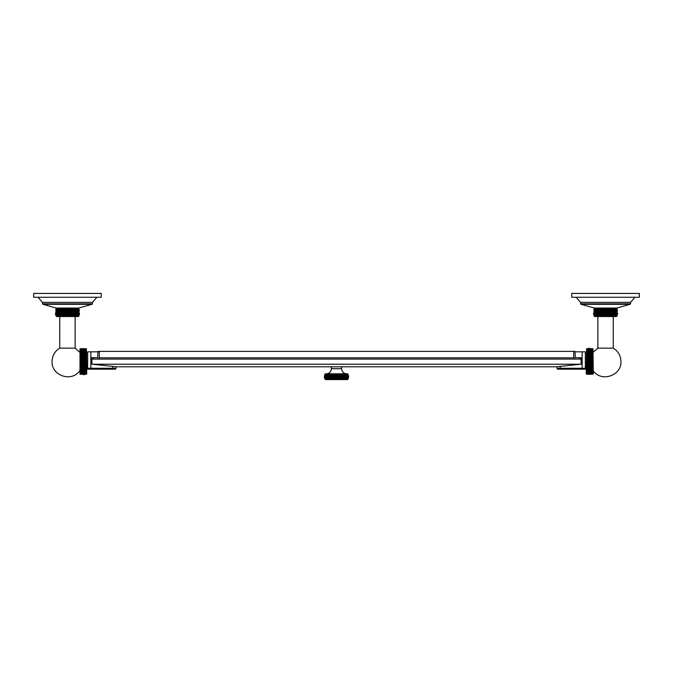 <?xml version="1.0" encoding="UTF-8"?>
<svg xmlns="http://www.w3.org/2000/svg" width="673" height="673" viewBox="0 0 673 673"><rect width="100%" height="100%" fill="white"/><g stroke="black" fill="none" stroke-linecap="round" stroke-linejoin="round"><path stroke-width="1.01" d="M324.781 378.638L324.958 378.949A0.623 0.623 0 0 0 325.572 379.58L347.428 379.58A0.623 0.623 0 0 0 348.042 378.949L324.958 378.949L324.369 377.301L324.992 378.949L324.445 377.301L325.101 378.949L324.596 377.301L325.278 378.949L324.815 377.301L325.522 378.949L325.109 377.301L325.833 378.949L325.48 377.301L326.212 378.949L325.909 377.301L326.657 378.949L326.405 377.301L327.162 378.949L326.969 377.301L327.717 378.949L327.591 377.301L328.34 378.949L328.264 377.301L329.004 378.949L328.988 377.301L329.711 378.949L329.753 377.301L330.468 378.949L330.569 377.301L331.259 378.949L331.419 377.301L332.083 378.949L332.302 377.301L332.933 378.949L333.202 377.301L333.808 378.949L334.136 377.301L334.691 378.949L335.07 377.301L335.591 378.949L336.02 377.301L336.5 378.949L336.98 377.301L337.409 378.949L337.93 377.301L338.309 378.949L338.864 377.301L339.192 378.949L339.798 377.301L340.067 378.949L340.698 377.301L340.917 378.949L341.581 377.301L341.741 378.949L342.431 377.301L342.532 378.949L343.247 377.301L343.289 378.949L344.012 377.301L343.996 378.949L344.736 377.301L344.66 378.949L345.409 377.301L345.283 378.949L346.031 377.301L345.838 378.949L346.595 377.301L346.343 378.949L347.091 377.301L346.788 378.949L347.52 377.301L347.167 378.949L347.891 377.301L347.478 378.949L348.185 377.301L347.722 378.949L348.404 377.301L348.219 378.638M324.369 376.089L324.958 374.449L324.369 377.301M324.958 374.449L348.008 374.449A0.623 0.623 0 0 0 347.428 373.809L325.572 373.809A0.623 0.623 0 0 0 324.958 374.449L324.445 376.089L325.101 374.449L324.596 376.089L325.278 374.449L324.815 376.089L325.522 374.449L325.109 376.089L325.833 374.449L325.48 376.089L326.212 374.449L325.909 376.089L326.657 374.449L326.405 376.089L327.162 374.449L326.969 376.089L327.717 374.449L327.591 376.089L328.34 374.449L328.264 376.089L329.004 374.449L328.988 376.089L329.711 374.449L329.711 378.949M348.219 374.76L348.404 376.089L347.722 374.449L348.185 376.089L347.478 374.449L347.891 376.089L347.167 374.449L347.52 376.089L346.788 374.449L347.091 376.089L346.343 374.449L346.595 376.089L345.838 374.449L346.031 376.089L345.283 374.449L345.409 376.089L344.66 374.449L344.736 376.089L343.996 374.449L344.012 376.089L343.289 374.449L343.289 378.949M348.631 377.301L348.042 378.949L348.631 376.089M348.555 377.301L348.555 376.089M348.404 377.301L348.404 376.089M348.185 377.301L348.185 376.089M347.891 377.301L347.891 376.089M347.52 377.301L347.52 376.089M347.091 377.301L347.091 376.089M346.595 377.301L346.595 376.089M346.031 377.301L346.031 376.089M345.409 377.301L345.409 376.089M344.736 377.301L344.736 376.089M344.012 377.301L344.012 376.089M343.289 374.449L343.247 376.089L342.532 374.449L342.532 378.949M343.247 377.301L343.247 376.089M342.532 374.449L342.431 376.089L341.741 374.449L341.741 378.949M342.431 377.301L342.431 376.089M341.741 374.449L341.581 376.089L340.917 374.449L340.917 378.949M341.581 377.301L341.581 376.089M340.917 374.449L340.698 376.089L340.067 374.449L340.067 378.949M340.698 377.301L340.698 376.089M340.067 374.449L339.798 376.089L339.192 374.449L339.192 378.949M339.798 377.301L339.798 376.089M339.192 374.449L338.864 376.089L338.309 374.449L338.309 378.949M338.864 377.301L338.864 376.089M338.309 374.449L337.93 376.089L337.409 374.449L337.409 378.949M337.93 377.301L337.93 376.089M337.409 374.449L336.98 376.089L336.5 374.449L336.5 378.949M336.98 377.301L336.98 376.089M336.5 374.449L336.02 376.089L335.591 374.449L335.591 378.949M336.02 377.301L336.02 376.089M335.591 374.449L335.07 376.089L334.691 374.449L334.691 378.949M335.07 377.301L335.07 376.089M334.691 374.449L334.136 376.089L333.808 374.449L333.808 378.949M334.136 377.301L334.136 376.089M333.808 374.449L333.202 376.089L332.933 374.449L332.933 378.949M333.202 377.301L333.202 376.089M332.933 374.449L332.302 376.089L332.083 374.449L332.083 378.949M332.302 377.301L332.302 376.089M332.083 374.449L331.419 376.089L331.259 374.449L331.259 378.949M331.419 377.301L331.419 376.089M331.259 374.449L330.569 376.089L330.468 374.449L330.468 378.949M330.569 377.301L330.569 376.089M330.468 374.449L329.753 376.089L329.711 374.449M329.753 377.301L329.753 376.089M328.988 377.301L328.988 376.089M328.264 377.301L328.264 376.089M327.591 377.301L327.591 376.089M326.969 377.301L326.969 376.089M326.405 377.301L326.405 376.089M325.909 377.301L325.909 376.089M325.48 377.301L325.48 376.089M325.109 377.301L325.109 376.089M324.815 377.301L324.815 376.089M324.596 377.301L324.596 376.089M324.445 377.301L324.445 376.089M326.245 373.809A5.123 5.123 -90 0 0 331.36 368.686L331.36 366.793M341.64 366.793L341.64 368.686A5.123 5.123 0 0 0 346.755 373.809M91.915 359.096L581.085 359.096L581.085 364.219L556.579 366.793L116.421 366.793L91.915 364.219L91.915 359.096M91.503 362.057L91.503 357.725L97.703 357.725L98.014 351.399L99.284 351.399L99.284 357.826L573.716 357.826L573.716 351.399L574.986 351.399L575.297 357.725L581.497 357.725L581.085 364.068L581.489 357.725M557.034 366.743L557.034 368.266A0.917 0.917 0 0 0 557.951 369.174L584.425 369.174A0.917 0.917 0 0 0 585.342 368.266L585.342 351.828L574.986 351.828M578.385 357.725L575.768 357.725M94.615 357.725L97.232 357.725M98.014 351.828L87.658 351.828L87.658 369.183L86.758 369.183M91.52 362.234L91.503 361.805M86.758 353.779L87.658 353.779M112.77 366.406L112.77 368.266L87.658 368.266A0.917 0.917 0 0 0 88.575 369.174L115.049 369.174A0.917 0.917 0 0 0 115.966 368.266L115.966 366.743M92.563 357.826L93.833 359.096L92.563 357.725M580.437 357.826L579.167 359.096L580.437 357.725M573.716 357.826L574.986 359.096M99.284 357.826L98.014 359.096M573.716 351.399L99.284 351.399M91.915 364.219L581.085 364.219M85.454 374.196L86.758 373.877L86.438 348.757L85.454 348.757L85.454 374.196A4.341 4.341 0 0 1 85.286 374.297L83.62 374.794M85.454 348.757A4.341 4.341 0 0 0 85.286 348.664L81.155 348.664A4.341 4.341 0 0 0 80.987 348.757L80.987 374.196L80.003 374.196L80.003 348.757L80.987 348.757M80.987 374.196A4.341 4.341 0 0 0 81.155 374.297L85.286 374.297M85.286 374.272L81.155 374.272L85.286 374.272M85.286 374.188L81.155 374.188L85.286 374.188M85.286 374.045L81.155 374.045L85.286 374.045M85.286 373.86L81.155 373.86L85.286 373.86M85.286 373.616L81.155 373.616L85.286 373.616M85.286 373.322L81.155 373.322L85.286 373.322M85.286 372.977L81.155 372.977L85.286 372.977M85.286 372.581L81.155 372.581L85.286 372.581M85.286 372.135L81.155 372.135L85.286 372.135M85.286 371.647L81.155 371.647L85.286 371.647M85.286 371.117L81.155 371.117L85.286 371.117M85.286 370.545L81.155 370.545L85.286 370.545M85.286 369.931L81.155 369.931L85.286 369.931M85.286 369.284L81.155 369.284L85.286 369.284M85.286 368.602L81.155 368.602L85.286 368.602M85.286 367.887L81.155 367.887L85.286 367.887M85.286 367.147L81.155 367.147M85.286 366.381L81.155 366.381M85.286 365.599L81.155 365.599M85.286 364.8L81.155 364.8M85.286 363.975L81.155 363.975M85.286 363.151L81.155 363.151M85.286 362.318L81.155 362.318M81.155 361.477L85.278 361.477M85.286 360.644L81.155 360.644M85.286 359.803L81.155 359.803M85.286 358.978L81.155 358.978M85.286 358.162L81.155 358.162M85.286 357.363L81.155 357.363M85.286 356.572L81.155 356.572M85.286 355.807L81.155 355.807M85.286 355.075L81.155 355.075L85.286 355.066M85.286 354.36L81.155 354.36L85.286 354.36M85.286 353.678L81.155 353.678L85.286 353.678M85.286 353.031L81.155 353.031L85.286 353.031M85.286 352.416L81.155 352.416L85.286 352.416M85.286 351.844L81.155 351.844L85.286 351.844M85.286 351.314L81.155 351.314L85.286 351.314M85.286 350.826L81.155 350.826L85.286 350.826M85.286 350.381L81.155 350.381L85.286 350.381M85.286 349.985L81.155 349.985L85.286 349.985M85.286 349.64L81.155 349.64L85.286 349.64M85.286 349.346L81.155 349.346L85.286 349.346M85.286 349.102L81.155 349.102L85.286 349.102M85.286 348.908L81.155 348.908L85.286 348.908M85.286 348.774L81.155 348.774L85.286 348.774M85.286 348.69L81.155 348.69L85.286 348.69M81.155 348.664L85.286 348.664M80.003 348.757L80.003 374.196M79.683 370.823C71.717 382.567 51.257 375.643 52.057 361.477C52.25 355.664 54.816 351.222 59.754 348.151L75.149 348.151L79.683 352.13M55.909 315.889L79.002 315.889L78.346 316.537L56.557 316.537L55.909 315.275L66.467 315.275L55.952 315.275M69.479 315.275L79.002 315.275L66.45 315.275L66.442 309.58M66.467 309.555L65.432 309.555L66.467 309.555M55.909 308.857L56.238 308.293L78.674 308.293L79.002 308.857L55.909 308.857L55.952 309.555M69.479 309.555L67.451 309.555M79.599 313.408L79.027 315.216L79.027 309.614L79.439 310.674M78.985 309.614L78.985 315.216L78.985 309.614M78.85 309.614L78.85 315.216L78.85 309.614M78.64 309.614L78.64 315.216L78.64 309.614M78.329 309.614L78.329 315.216L78.329 309.614M77.942 309.614L77.942 315.216L77.942 309.614M77.479 309.614L77.479 315.216L77.479 309.614M76.941 309.614L76.941 315.216L76.941 309.614M76.318 309.614L76.318 315.216L76.318 309.614M75.637 309.614L75.637 315.216L75.637 309.614M74.896 309.614L74.896 315.216L74.896 309.614M74.097 309.614L74.097 315.216L74.097 309.614M73.239 309.614L73.239 315.216L73.239 309.614M72.348 309.614L72.348 315.216L72.348 309.614M72.331 314.964L72.331 309.866M71.414 309.614L71.414 315.216L71.414 309.614M71.405 315.107L71.405 309.723M70.446 309.614L70.446 315.216L70.446 309.614M70.438 315.157L70.438 309.673M69.462 309.614L69.462 315.216L69.462 309.614M69.454 315.174L69.454 309.656M68.461 309.614L68.461 315.191M67.451 309.614L67.451 315.216L67.451 309.614M67.451 315.258L67.451 309.572M66.442 309.614L66.442 315.216L66.442 309.614M65.441 309.614L65.441 315.216L65.441 309.614M65.441 315.25L65.441 309.58M64.457 309.614L64.457 315.216M63.498 309.614L63.498 315.216L63.498 309.614M63.498 315.183L63.498 309.647M62.564 309.614L62.564 315.216L62.564 309.614M62.564 315.115L62.564 309.715M61.664 309.614L61.664 315.216L61.664 309.614M60.814 309.614L60.814 315.216L60.814 309.614M60.015 309.614L60.015 315.216L60.015 309.614M59.266 309.614L59.266 315.216L59.266 309.614M58.585 309.614L58.585 315.216L58.585 309.614M57.971 309.614L57.971 315.216L57.971 309.614M57.424 309.614L57.424 315.216L57.424 309.614M56.961 309.614L56.961 315.216L56.961 309.614M56.574 309.614L56.574 315.216L56.574 309.614M56.271 309.614L56.271 315.216L56.271 309.614M56.052 309.614L56.052 315.216L56.052 309.614M55.918 309.614L55.918 315.216L55.918 309.614M55.876 309.614L55.876 315.216L55.304 313.408M67.451 308.049L78.674 308.049L91.974 304.314L42.929 304.314L56.238 308.049L67.451 308.049M42.441 303.817L42.441 302.362L92.47 302.362L92.47 303.817L42.441 303.817L42.929 304.314M101.253 297.264L33.65 297.264L33.65 293.42L101.253 293.42L101.253 297.264M586.242 353.779L585.342 353.779M586.242 369.183L585.342 369.183L585.342 368.266L582.145 368.266L582.145 369.174M587.546 374.196L587.546 348.757L586.562 348.757L586.242 373.877L587.546 374.196A4.341 4.341 0 0 0 587.714 374.297L591.845 374.297L587.714 374.297M587.546 348.757A4.341 4.341 0 0 1 587.714 348.664L589.38 348.16M591.845 374.297A4.341 4.341 0 0 0 592.013 374.196L593.317 373.877L592.997 348.757L592.997 374.196M587.714 348.664L591.845 348.664A4.341 4.341 0 0 1 592.013 348.757L592.013 374.196M591.845 361.477L587.722 361.485M587.714 360.644L591.845 360.644M587.714 362.318L591.845 362.318M587.714 363.151L591.845 363.151M587.714 363.975L591.845 363.975M587.714 364.8L591.845 364.8M587.714 365.599L591.845 365.599M587.714 366.381L591.845 366.381M587.714 367.147L591.845 367.147M587.714 367.887L591.845 367.887L587.714 367.887M587.714 368.602L591.845 368.602L587.714 368.602M587.714 369.284L591.845 369.284L587.714 369.284M587.714 369.931L591.845 369.931L587.714 369.931M587.714 370.545L591.845 370.545L587.714 370.545M587.714 371.117L591.845 371.117L587.714 371.117M587.714 371.647L591.845 371.647L587.714 371.647M587.714 372.135L591.845 372.135L587.714 372.135M587.714 372.581L591.845 372.581L587.714 372.581M587.714 372.977L591.845 372.977L587.714 372.977M587.714 373.322L591.845 373.322L587.714 373.322M587.714 373.616L591.845 373.616L587.714 373.616M587.714 373.86L591.845 373.86L587.714 373.86M587.714 374.045L591.845 374.045L587.714 374.045M587.714 374.188L591.845 374.188L587.714 374.188M587.714 374.272L591.845 374.272L587.714 374.272M587.714 348.69L591.845 348.69L587.714 348.69M587.714 348.774L591.845 348.774L587.714 348.774M587.714 348.908L591.845 348.908L587.714 348.908M587.714 349.102L591.845 349.102L587.714 349.102M587.714 349.346L591.845 349.346L587.714 349.346M587.714 349.64L591.845 349.64L587.714 349.64M587.714 349.985L591.845 349.985L587.714 349.985M587.714 350.381L591.845 350.381L587.714 350.381M587.714 350.826L591.845 350.826L587.714 350.826M587.714 351.314L591.845 351.314L587.714 351.314M587.714 351.844L591.845 351.844L587.714 351.844M587.714 352.416L591.845 352.416L587.714 352.416M587.714 353.031L591.845 353.031L587.714 353.031M587.714 353.678L591.845 353.678L587.714 353.678M587.714 354.36L591.845 354.36L587.714 354.36M587.714 355.075L591.845 355.075L587.714 355.075M587.714 355.807L591.845 355.807M587.714 356.572L591.845 356.572M587.714 357.363L591.845 357.363M587.714 358.162L591.845 358.162M587.714 358.978L591.845 358.978M587.714 359.803L591.845 359.803M592.013 348.757L592.997 348.757M593.317 352.13L597.851 348.151L613.246 348.151C618.184 351.222 620.75 355.664 620.943 361.477C621.743 375.643 601.283 382.567 593.317 370.823M593.998 315.889L617.091 315.889L616.443 316.537L594.654 316.537L593.998 315.275L603.563 315.275L603.538 309.58M604.556 315.275L593.998 315.275M606.533 315.275L607.568 315.275L606.533 315.275M608.518 315.275L615.013 315.275L608.518 315.275M615.534 315.275L614.996 315.275L615.534 315.275M616.392 315.275L616.922 315.275L616.392 315.275M606.558 315.216L606.558 309.614L606.558 315.216M605.549 309.614L605.549 315.216L605.549 309.614M606.533 309.555L607.568 309.555L606.533 309.555M606.55 315.191L606.55 309.639M607.559 315.216L607.559 309.614L607.559 315.216M594.326 308.293L593.998 308.857L617.091 308.857L616.762 308.293L594.326 308.049L616.762 308.049L630.071 304.314L581.026 304.314L580.53 302.362L630.559 302.362L630.559 303.817L580.53 303.817M605.549 309.555L593.998 309.555L605.549 309.555M603.563 309.555L604.556 309.555M604.539 309.614L604.539 315.191M603.538 309.614L603.538 315.216L603.538 309.614M602.554 309.614L602.554 315.216M601.586 309.614L601.586 315.216L601.586 309.614M601.586 315.183L601.586 309.647M600.653 309.614L600.653 315.216L600.653 309.614M600.661 315.115L600.661 309.715M599.761 309.614L599.761 315.216L599.761 309.614M598.903 309.614L598.903 315.216L598.903 309.614M598.104 309.614L598.104 315.216L598.104 309.614M597.363 309.614L597.363 315.216L597.363 309.614M596.682 309.614L596.682 315.216L596.682 309.614M596.059 309.614L596.059 315.216L596.059 309.614M595.521 309.614L595.521 315.216L595.521 309.614M595.058 309.614L595.058 315.216L595.058 309.614M594.671 309.614L594.671 315.216L594.671 309.614M594.36 309.614L594.36 315.216L594.36 309.614M594.15 309.614L594.15 315.216L594.15 309.614M594.015 309.614L594.015 315.216L594.015 309.614M593.973 309.614L593.973 315.216L593.401 313.408M617.696 313.408L617.124 315.216L617.124 309.614L617.528 310.674M617.082 309.614L617.082 315.216L617.082 309.614M616.948 309.614L616.948 315.216L616.948 309.614M616.729 309.614L616.729 315.216L616.729 309.614M616.426 309.614L616.426 315.216L616.426 309.614M616.039 309.614L616.039 315.216L616.039 309.614M615.576 309.614L615.576 315.216L615.576 309.614M615.029 309.614L615.029 315.216L615.029 309.614M614.415 309.614L614.415 315.216L614.415 309.614M613.734 309.614L613.734 315.216L613.734 309.614M612.985 309.614L612.985 315.216L612.985 309.614M612.186 309.614L612.186 315.216L612.186 309.614M611.336 309.614L611.336 315.216L611.336 309.614M610.436 309.614L610.436 315.216L610.436 309.614M610.428 314.964L610.428 309.866M609.502 309.614L609.502 315.216L609.502 309.614M609.494 315.107L609.494 309.723M608.543 309.614L608.543 315.216L608.543 309.614M608.535 315.157L608.535 309.673M607.551 315.174L607.551 309.656M605.549 315.258L605.549 309.572M605.549 297.264L571.747 297.264L571.747 293.42L639.35 293.42L639.35 297.264L605.549 297.264M341.64 368.686L331.36 368.686M560.23 369.174L560.23 368.266L557.034 368.266M582.145 351.828L582.145 368.266L560.23 368.266L560.23 366.406M90.855 369.174L90.855 351.828M115.966 368.266L112.77 368.266L112.77 369.174M86.438 374.196L86.438 348.757M586.562 348.757L586.562 374.196M75.149 316.537L75.149 348.151M79.002 315.889L79.002 315.275M79.002 308.857L79.002 309.555M92.47 303.817L91.974 304.314M38.041 297.264L42.441 302.362M96.87 297.264L92.47 302.362M59.754 316.537L59.754 348.151M597.851 316.537L597.851 348.151M617.091 315.889L617.091 315.275M617.091 308.857L617.091 309.555M593.998 308.857L593.998 309.555M630.559 303.817L630.071 304.314M594.326 308.049L581.026 304.314M634.959 297.264L630.559 302.362M576.13 297.264L580.53 302.362M613.246 316.537L613.246 348.151"/></g></svg>
